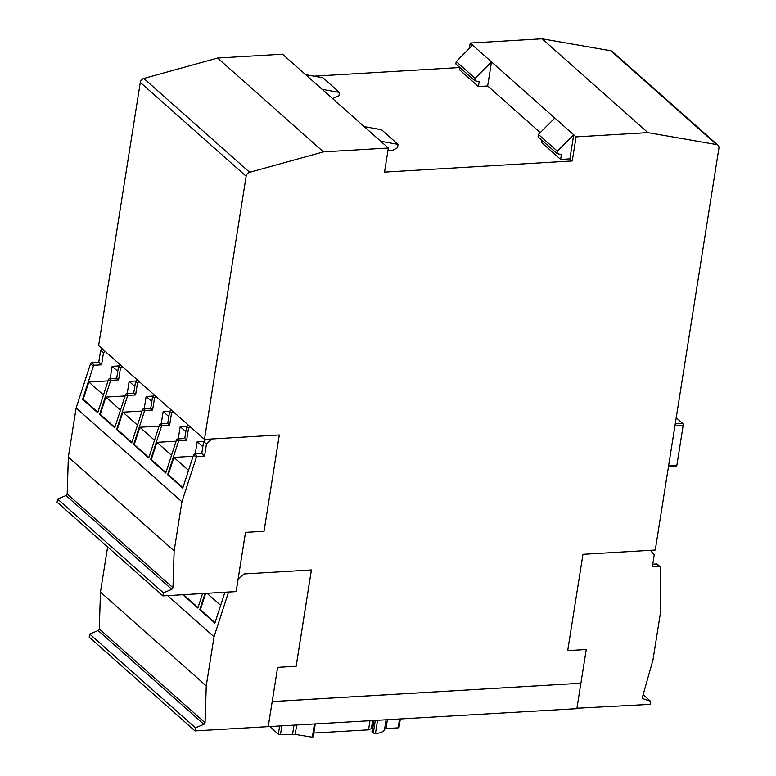 <?xml version="1.0" encoding="UTF-8"?>
<svg xmlns="http://www.w3.org/2000/svg" width="776" height="776" viewBox="0 0 776 776"><rect width="100%" height="100%" fill="white"/><g stroke="black" fill="none" stroke-linecap="round" stroke-linejoin="round"><path stroke-width="1.16" d="M388.349 148.022L282.512 54.204L217.619 58.054L143.812 78.473A4.21 3.366 -48.4 0 0 140.301 82.411L98.61 345.592L204.457 439.41L246.137 176.23A4.21 3.366 -48.4 0 1 249.649 172.291L323.456 151.873L388.349 148.022L384.537 172.097L572.261 160.952L576.073 136.877L647.912 132.618L716.597 144.579A4.21 3.366 -48.4 0 1 717.994 145.238A4.21 3.366 -48.4 0 1 718.915 148.167L655.264 550.029L582.96 554.316L567.702 650.618L586.249 649.522L580.904 683.229L272.211 701.553L277.624 667.36L272.201 701.601L580.885 683.229M576.073 136.877L491.489 61.915L487.677 85.99L478.404 86.534L479.17 81.722L474.737 80.704L475.125 78.298L491.489 61.915L470.227 43.068L542.075 38.8L610.751 50.76A4.21 3.366 -48.4 0 1 612.157 51.42L717.994 145.238M540.261 132.599L487.677 85.99M469.393 48.364L470.227 43.068M580.846 683.229L576.878 708.672L194.989 730.914L89.192 637.135L89.686 634.05L195.474 727.82L203.933 724.338L205.077 722.737L206.251 685.877L214.03 636.766L167.635 595.638M272.201 701.601L268.166 726.646M268.234 726.666L272.182 701.572M279.282 434.967L264.034 531.25L279.311 434.967L204.457 439.41M245.517 532.365L264.053 531.269L245.517 532.365L238.048 579.556L243.984 573.959L311.418 569.953L296.17 666.254L277.624 667.36L296.17 666.254M314.057 76.184L459.867 67.531L459.508 69.782L478.404 86.534M650.395 550.31L654.246 554.83L652.344 566.868L659.493 566.451A1.048 0.844 -48.4 0 1 660.279 567.188L660.774 610.731L652.994 659.842L642.412 697.255A1.581 1.261 131.6 0 0 643.071 698.749L650.569 701.291L650.075 704.375L576.966 708.236M586.249 649.522L567.712 650.598M245.497 532.346L236.117 591.574L162.882 595.919L57.084 502.15L57.579 499.055L163.367 592.835L171.816 589.343L172.97 587.742L174.144 550.892L68.346 457.113L67.172 493.972L66.028 495.563L57.579 499.055M214.03 636.766L228.464 592.34A1.048 0.844 -48.4 0 1 228.59 592.069L228.542 592.02M205.679 593.378L200.392 609.674L199.762 609.703L214.884 623.109L224.904 592.233M199.762 609.703L205.048 593.417M182.864 594.736L197.87 608.035L202.565 593.562M125.072 395.964L105.846 397.099L100.24 414.365L99.609 414.403L110.405 381.161A1.048 0.844 -48.4 0 1 111.443 380.318L118.592 379.891L120.503 367.853L118.612 366.175L120.173 364.701M120.503 367.853L122.065 366.379M118.592 379.891L116.701 378.213L118.612 366.175M108.068 380.88L88.833 382.025L83.226 399.291L82.596 399.33L97.718 412.725L108.514 379.483A1.048 0.844 -48.4 0 1 109.552 378.639L116.701 378.213M142.086 411.037L122.86 412.182L117.244 429.448L116.613 429.487L127.419 396.245A1.048 0.844 -48.4 0 1 128.457 395.391L135.606 394.965L137.507 382.927L135.625 381.249L137.187 379.774M137.507 382.927L139.079 381.452M135.606 394.965L133.714 393.286L135.625 381.249M99.609 414.403L114.732 427.809L125.528 394.567A1.048 0.844 -48.4 0 1 126.566 393.713L133.714 393.286M159.09 426.111L139.864 427.256L134.258 444.522L133.627 444.561L144.423 411.319A1.048 0.844 -48.4 0 1 145.461 410.465L152.61 410.048L154.521 398.01L152.629 396.332L154.191 394.858M154.521 398.01L156.083 396.536M152.61 410.048L150.728 408.37L152.629 396.332M116.613 429.487L131.736 442.883L142.532 409.641A1.048 0.844 -48.4 0 1 143.579 408.797L150.728 408.37M176.103 441.195L156.878 442.339L151.271 459.605L150.641 459.635L161.437 426.393A1.048 0.844 -48.4 0 1 162.475 425.549L169.624 425.122L171.535 413.084L169.643 411.406L171.205 409.932M171.535 413.084L173.096 411.61M169.624 425.122L167.732 423.444L169.643 411.406M133.627 444.561L148.749 457.966L159.546 424.724A1.048 0.844 -48.4 0 1 160.584 423.871L167.732 423.444M193.117 456.269L173.882 457.413L168.276 474.679L167.645 474.718L178.451 441.476A1.048 0.844 -48.4 0 1 179.489 440.623L186.638 440.196L188.539 428.158L186.647 426.49L188.219 425.015M188.539 428.158L190.101 426.684M186.638 440.196L184.746 438.527L186.647 426.49M150.641 459.635L165.763 473.04L176.559 439.798A1.048 0.844 -48.4 0 1 177.597 438.944L184.746 438.527M174.144 550.892L181.924 501.771L196.357 457.345A1.048 0.844 -48.4 0 1 197.395 456.501L204.544 456.075L206.445 444.037L203.661 441.563L206.047 439.313M206.445 444.037L211.819 438.964M204.544 456.075L201.75 453.601L203.661 441.563M167.645 474.718L182.767 488.114L193.564 454.872A1.048 0.844 -48.4 0 1 194.611 454.028L201.75 453.601M311.399 569.953L296.141 666.235M238.067 579.536L236.156 591.622L228.59 592.069M194.989 730.914L195.474 727.82M650.569 701.291L643.129 694.704M652.762 564.21L656.7 563.977A1.048 0.844 -48.4 0 1 657.253 564.152L660.037 566.625M82.596 399.33L93.392 366.088A1.048 0.844 -48.4 0 1 94.439 365.234L101.588 364.807L103.489 352.77L105.051 351.295M102.219 348.783L100.657 350.257L98.746 362.295L91.597 362.722A1.048 0.844 131.6 0 0 90.559 363.575L76.126 408.001L68.346 457.113M103.489 352.77L100.657 350.257M101.588 364.807L98.746 362.295M181.924 501.771L76.126 408.001M162.882 595.919L163.367 592.835M206.251 685.877L100.463 592.107L99.289 628.958L98.135 630.558L89.686 634.05M107.612 546.934L100.463 592.107M647.912 132.618L542.075 38.8M560.621 159.41L561.387 154.599L556.955 153.58L557.343 151.174L573.707 134.781L569.894 158.867L560.621 159.41L541.726 142.658L542.085 140.398M572.261 160.952L569.894 158.867M323.456 151.873L217.619 58.054M314.435 723.969L312.34 737.2L313.232 736.802L315.279 723.921M312.34 737.2L295.19 734.406L296.684 725.007M269.776 726.569L278.341 734.164L280.446 734.707L295.19 734.406M372.82 731.225L372.14 731.933L373.314 732.981L375.458 733.524C380.997 733.019 384.033 731.574 384.586 729.197L386.07 719.788L384.576 729.246L386.002 728.557L398.156 727.849L398.835 727.141L398.156 727.849L399.553 719.003M375.458 733.524L377.553 720.293M373.314 732.981L375.303 720.419M372.15 723.736A7.886 6.305 131.6 0 0 372.499 724.076A7.886 6.305 131.6 0 0 373.091 724.522M372.655 720.574L371.384 728.577L368.551 729.847L313.834 733.039M203.923 441.321L197.182 441.719L202.846 446.733M197.182 441.719L195.242 453.989M173.882 457.413L188.529 470.392M168.276 474.679L182.923 487.658M186.909 426.247L180.178 426.645L185.833 431.66M180.178 426.645L178.228 438.915M156.878 442.339L171.515 455.308M151.271 459.605L165.909 472.574M169.895 411.164L163.164 411.561L168.819 416.576M163.164 411.561L161.224 423.832M139.864 427.256L154.511 440.235M134.258 444.522L148.895 457.5M152.891 396.09L146.15 396.488L151.815 401.502M146.15 396.488L144.21 408.758M122.86 412.182L137.498 425.161M117.244 429.448L131.891 442.427M135.878 381.006L129.146 381.414L134.801 386.429M129.146 381.414L127.196 393.675M105.846 397.099L120.484 410.077M100.24 414.365L114.877 427.343M118.873 365.933L112.132 366.33L117.787 371.345M112.132 366.33L110.192 378.601M88.833 382.025L103.48 395.003M83.226 399.291L97.863 412.269M207.008 593.3L220.636 605.377M200.392 609.674L215.03 622.643M183.495 594.697L198.016 607.569M668.437 466.89L676.216 466.434A1.581 0.737 86.6 0 0 676.837 465.484L683.161 425.52A1.581 0.737 86.6 0 0 682.686 423.444L677.128 418.516A4.21 1.969 86.6 0 1 676.294 417.245M557.343 151.174L538.437 134.423L554.811 118.03M556.955 153.58L538.059 136.828L538.437 134.423M380.706 141.251L398.049 144.375L397.516 147.741L392.501 150.428L387.922 150.699M398.049 144.375L381.511 129.708L364.167 126.585M475.125 78.298L456.22 61.547L455.842 63.952L474.737 80.704M456.22 61.547L472.594 45.153M322.118 89.318L339.451 92.441L338.918 95.807L332.565 98.571M305.579 74.651L322.923 77.775L339.451 92.441M111.443 380.318L109.552 378.639M110.405 381.161L108.514 379.483M128.457 395.391L126.566 393.713M127.419 396.245L125.528 394.567M145.461 410.465L143.579 408.797M144.423 411.319L142.532 409.641M162.475 425.549L160.584 423.871M161.437 426.393L159.546 424.724M179.489 440.623L177.597 438.944M178.451 441.476L176.559 439.798M197.395 456.501L194.611 454.028M196.357 457.345L193.564 454.872M643.071 698.749L642.47 698.216M659.493 566.451L656.7 563.977M94.439 365.234L91.597 362.722M93.392 366.088L90.559 363.575M172.97 587.742L67.172 493.972M171.816 589.343L66.028 495.563M205.077 722.737L99.289 628.958M203.933 724.338L98.135 630.558M246.137 176.23L140.301 82.411M249.649 172.291L143.812 78.473M716.597 144.579L610.751 50.76M292.591 733.999L293.997 725.162M280.446 734.707L281.843 725.87M278.341 734.164L279.632 725.996M386.002 728.557L387.399 719.711M372.14 731.933L373.945 720.497M368.551 729.847L369.997 720.729M677.128 418.516L676.09 418.574M682.686 423.444L675.246 423.89M683.161 425.52L674.907 426.005M676.837 465.484L668.582 465.978M399 727.471L400.348 718.964M371.966 731.603L373.722 720.516"/></g></svg>
